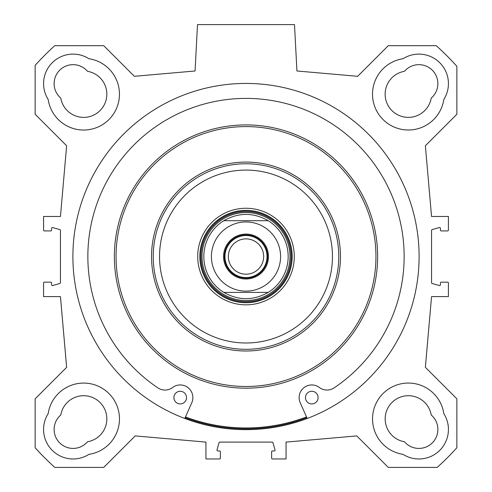 <?xml version="1.0" encoding="UTF-8"?>
<svg xmlns="http://www.w3.org/2000/svg" width="492" height="492" viewBox="0 0 492 492"><rect width="100%" height="100%" fill="white"/><g stroke="black" fill="none" stroke-linecap="round" stroke-linejoin="round"><path stroke-width="0.74" d="M88.941 58.733A35.848 35.848 0 0 1 85.411 129.986A35.848 35.848 0 0 1 48.185 99.482A29.52 29.52 0 0 1 88.941 58.733M443.815 99.482A35.848 35.848 0 0 1 372.561 95.952A35.848 35.848 0 0 1 403.059 58.733A29.52 29.52 0 0 1 443.815 99.482M403.059 454.356A35.848 35.848 0 0 1 406.589 383.102A35.848 35.848 0 0 1 443.815 413.606A29.52 29.52 0 0 1 403.059 454.356M48.185 413.606A35.848 35.848 0 0 1 119.439 417.13A35.848 35.848 0 0 1 88.941 454.356A29.52 29.52 0 0 1 48.185 413.606M60.774 98.074A23.192 23.192 0 0 0 106.795 95.485A23.192 23.192 0 0 0 87.527 71.315A18.979 18.979 0 0 0 59.68 70.221A18.979 18.979 0 0 0 60.774 98.074M404.473 71.315A23.192 23.192 0 0 0 407.056 117.342A23.192 23.192 0 0 0 431.226 98.074A18.979 18.979 0 0 0 432.32 70.221A18.979 18.979 0 0 0 404.473 71.315M431.226 415.014A23.192 23.192 0 0 0 385.205 417.603A23.192 23.192 0 0 0 404.473 441.767A18.979 18.979 0 0 0 432.32 442.868A18.979 18.979 0 0 0 431.226 415.014M87.527 441.767A23.192 23.192 0 0 0 84.944 395.746A23.192 23.192 0 0 0 60.774 415.014A18.979 18.979 0 0 0 59.68 442.868A18.979 18.979 0 0 0 87.527 441.767M246 428.815A172.268 172.268 0 0 1 185.189 417.726A172.268 172.268 0 0 0 306.854 417.708M246 429.657A173.116 173.116 0 0 1 96.081 169.986A173.116 173.116 0 0 1 395.919 169.986A173.116 173.116 0 0 1 246 429.657M272.144 442.099L219.856 442.099A0.843 0.843 0 0 0 219.045 442.708L216.997 449.879A0.843 0.843 0 0 0 217.808 450.955L219.537 450.955A0.843 0.843 0 0 1 220.379 451.797L220.379 458.12A0.843 0.843 0 0 1 219.537 458.968L205.939 458.968L205.939 442.099L135.22 435.912L103.726 467.4L54.772 467.4A284.659 284.659 0 0 1 35.141 447.775L35.141 398.815L66.635 367.327L60.448 296.608L43.579 296.608L43.579 283.005A0.843 0.843 0 0 1 44.421 282.162L50.744 282.162A0.843 0.843 0 0 1 51.592 283.005L51.592 284.733A0.843 0.843 0 0 0 52.662 285.545L59.833 283.497A0.843 0.843 0 0 0 60.448 282.685L60.448 230.397A0.843 0.843 0 0 0 59.833 229.592L52.662 227.544A0.843 0.843 0 0 0 51.592 228.35L51.592 230.078A0.843 0.843 0 0 1 50.744 230.926L44.421 230.926A0.843 0.843 0 0 1 43.579 230.078L43.579 216.48L60.448 216.48L66.635 145.761L35.141 114.273L35.141 65.313A284.659 284.659 0 0 1 54.772 45.688L103.726 45.688L134.347 76.303L195.072 70.989L197.501 24.6L294.499 24.6L296.928 70.989L357.653 76.303L388.274 45.688L436.269 45.688A284.013 284.013 0 0 1 456.859 66.272L456.859 114.273L425.365 145.761L431.552 216.48L448.421 216.48L448.421 230.078A0.843 0.843 0 0 1 447.579 230.926L441.256 230.926A0.843 0.843 0 0 1 440.408 230.078L440.408 228.35A0.843 0.843 0 0 0 439.338 227.544L432.167 229.592A0.843 0.843 0 0 0 431.552 230.397L431.552 282.685A0.843 0.843 0 0 0 432.167 283.497L439.338 285.545A0.843 0.843 0 0 0 440.408 284.733L440.408 283.005A0.843 0.843 0 0 1 441.256 282.162L447.579 282.162A0.843 0.843 0 0 1 448.421 283.005L448.421 296.608L431.552 296.608L425.365 367.327L456.859 398.815L456.859 447.775A284.659 284.659 0 0 1 437.228 467.4L388.274 467.4L356.78 435.912L286.061 442.099L286.061 458.968L272.463 458.968A0.843 0.843 0 0 1 271.621 458.12L271.621 451.797A0.843 0.843 0 0 1 272.463 450.955L274.192 450.955A0.843 0.843 0 0 0 275.003 449.879L272.955 442.708A0.843 0.843 0 0 0 272.144 442.099M268.214 292.389L223.786 292.389L268.214 292.389C253.405 300.753 238.595 300.753 223.786 292.389A42.171 42.171 0 0 1 223.786 220.699L268.214 220.699L223.786 220.699C238.595 212.329 253.405 212.329 268.214 220.699A42.171 42.171 0 0 1 268.214 292.389A42.171 42.171 0 0 0 268.214 220.699M246 278.158A21.611 21.611 0 0 1 227.286 245.736A21.611 21.611 0 0 1 264.714 245.736A21.611 21.611 0 0 1 246 278.158M246 279.001A22.454 22.454 0 0 0 265.446 245.317A22.454 22.454 0 0 0 226.554 245.317A22.454 22.454 0 0 0 246 279.001M246 235.508A21.033 21.033 0 0 0 227.784 267.058A21.033 21.033 0 0 0 264.216 267.058A21.033 21.033 0 0 0 246 235.508M246 238.884A17.663 17.663 0 0 1 263.663 256.541A17.663 17.663 0 0 1 246 274.204A17.663 17.663 0 0 1 228.337 256.541A17.663 17.663 0 0 1 246 238.884M318.109 397.597A6.328 6.328 0 0 1 308.619 403.077A6.328 6.328 0 0 1 308.619 392.124A6.328 6.328 0 0 1 318.109 397.597M186.542 397.597A6.328 6.328 0 0 1 177.058 403.077A6.328 6.328 0 0 1 177.058 392.124A6.328 6.328 0 0 1 186.542 397.597M307.199 418.477L300.212 402.727A12.651 12.651 0 0 1 319.394 387.499A12.651 12.651 0 0 0 334.056 387.905A158.141 158.141 0 0 0 364.849 152.213A158.141 158.141 0 0 0 127.151 152.213A158.141 158.141 0 0 0 157.944 387.905A12.651 12.651 0 0 0 172.606 387.499A12.651 12.651 0 0 1 191.788 402.727L184.801 418.477M246 300.532A43.991 43.991 0 0 0 284.099 234.549A43.991 43.991 0 0 0 207.901 234.549A43.991 43.991 0 0 0 246 300.532M306.51 416.933A171.425 171.425 0 0 1 185.49 416.933M338.779 256.541A92.779 92.779 0 0 0 199.611 176.197A92.779 92.779 0 0 0 199.611 336.891A92.779 92.779 0 0 0 338.779 256.541M332.451 256.541A86.451 86.451 0 0 0 202.772 181.671A86.451 86.451 0 0 0 202.772 331.411A86.451 86.451 0 0 0 332.451 256.541M294.284 256.541A48.284 48.284 0 0 0 221.855 214.727A48.284 48.284 0 0 0 221.855 298.361A48.284 48.284 0 0 0 294.284 256.541M292.18 256.541A46.18 46.18 0 0 0 222.913 216.554A46.18 46.18 0 0 0 222.913 296.535A46.18 46.18 0 0 0 292.18 256.541M264.216 285.938A34.581 34.581 0 0 0 239.641 222.55A34.581 34.581 0 0 0 213.756 269.044A34.581 34.581 0 0 0 264.216 285.938M246 302.512A45.971 45.971 0 0 0 285.809 233.559A45.971 45.971 0 0 0 206.191 233.559A45.971 45.971 0 0 0 246 302.512M246 301.59A45.049 45.049 0 0 0 285.016 234.02A45.049 45.049 0 0 0 206.984 234.02A45.049 45.049 0 0 0 246 301.59M377.635 256.541A131.635 131.635 0 0 0 180.183 142.545A131.635 131.635 0 0 0 180.183 370.544A131.635 131.635 0 0 0 377.635 256.541M375.949 256.541A129.95 129.95 0 0 0 181.025 144.002A129.95 129.95 0 0 0 181.025 369.08A129.95 129.95 0 0 0 375.949 256.541M340.464 256.541A94.464 94.464 0 0 0 198.768 174.734A94.464 94.464 0 0 0 198.768 338.348A94.464 94.464 0 0 0 340.464 256.541"/></g></svg>
